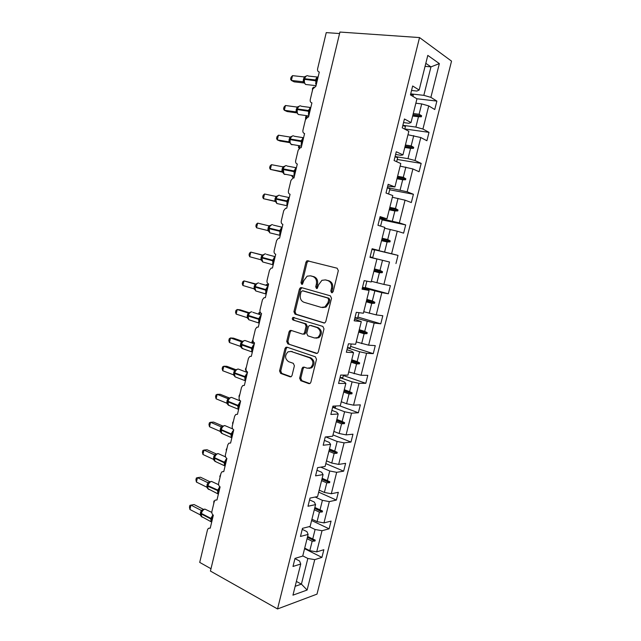 <?xml version="1.0" encoding="UTF-8"?>
<svg xmlns="http://www.w3.org/2000/svg" width="641" height="641" viewBox="0 0 641 641"><rect width="100%" height="100%" fill="white"/><g stroke="black" fill="none" stroke-linecap="round" stroke-linejoin="round"><path stroke-width="0.96" d="M331.645 292.761L333.144 291.703L338.328 270.638L337.15 268.218L307.031 260.711L305.949 262.137L300.974 282.665L301.743 284.324L302.456 284.243L303.81 280.622L307.143 276.175L310.38 275.822L312.768 276.471C315.781 277.697 316.983 280.245 316.374 284.123L315.717 286.807L316.51 288.49L317.263 288.402L318.625 284.748L321.926 280.309L325.348 279.909L327.799 280.574C330.884 281.824 332.118 284.412 331.501 288.338L330.836 291.054L331.645 292.761M299.643 378.198L300.749 380.69L308.778 383.606L310.068 383.438L310.861 382.244L316.51 359.297L315.372 356.797L286.992 347.182L285.862 347.31L284.989 348.568L279.564 370.947L280.63 373.391L290.02 376.796L291.23 376.652L292.04 375.45L294.395 365.787L293.306 363.327L288.61 361.684C284.812 358.792 284.62 355.507 288.025 351.821L291.094 351.468L309.763 357.838C313.649 360.675 313.922 363.984 310.565 367.774L307.215 368.206L304.074 367.101L302.848 367.253L302.023 368.479L299.643 378.198L300.797 378.198L301.903 380.69L309.835 383.566M419.535 37.571L339.93 32.05L210.432 571.067L277.537 608.95L316.999 594.127L451.536 61.135L419.535 37.571L277.537 608.95M323.689 322.976L324.875 322.832L325.804 321.518L331.525 298.273L330.363 295.83L301.454 287.593L300.429 287.697L299.419 289.067L293.923 311.734L295.012 314.122L324.242 323.04M323.993 328.881L318.305 351.981L317.455 353.231L316.213 353.391L287.801 343.848L286.719 341.429L289.059 331.806L289.964 330.524L291.062 330.395L302.472 334.089L303.618 333.953L304.523 332.671L306.102 326.189L304.988 323.761L293.081 320.019C292.064 319.258 292.032 318.393 292.977 317.423L322.84 326.413L323.993 328.881M372.084 248.9L379.055 250.519L372.125 248.74L369.977 257.345L376.932 259.012L371.195 281.984L364.184 280.638L362.053 289.187L369.088 290.413L363.383 313.233L356.292 312.319L354.177 320.812L361.292 321.614L355.627 344.289L348.448 343.792L346.348 352.23L353.552 352.614L347.927 375.137L340.667 375.057L338.576 383.446L345.86 383.406L340.267 405.785L332.927 406.122L330.852 414.447L338.216 413.998L332.663 436.233L325.243 436.978L323.184 445.247L330.62 444.397L325.099 466.48L317.607 467.634L315.564 475.846L323.072 474.596L317.591 496.543L310.028 498.089L307.992 506.254L315.58 504.603L310.132 526.405L302.488 528.344L300.469 536.453L308.129 534.41L302.72 556.076L295.004 558.399L292.993 566.46L300.733 564.032L299.579 561.003L294.948 558.623M304.563 548.68L321.926 557.39L323.857 549.714L316.694 551.869L322.014 530.716L315.1 529.49L309.186 526.646M304.707 548.127L309.795 550.675L316.694 551.869M339.57 33.548L326.253 32.611L317.607 68.811C317.327 70.622 317.888 71.696 319.298 72.032L315.885 86.295L312.792 88.979L310.252 99.627C309.964 101.43 310.524 102.52 311.919 102.881L308.529 117.063L307.752 117.103L305.461 119.667L302.937 130.243C302.656 132.046 303.201 133.144 304.587 133.544L301.222 147.63L300.317 147.686L298.177 150.162L295.669 160.667C295.389 162.461 295.934 163.575 297.304 164.008L293.963 178.006L292.929 178.086L290.942 180.466L288.45 190.906C288.17 192.693 288.706 193.814 290.069 194.287L286.743 208.197L285.598 208.285L283.747 210.577L281.271 220.953C280.99 222.731 281.527 223.869 282.873 224.374L279.572 238.196L278.322 238.3L276.6 240.495L274.14 250.815C273.859 252.586 274.388 253.732 275.726 254.269L272.441 268.01L271.103 268.13L269.5 270.238L267.049 280.486C266.776 282.248 267.297 283.418 268.619 283.979L265.358 297.632L263.932 297.769L262.441 299.788L260.006 309.98C259.733 311.734 260.254 312.912 261.56 313.513L258.315 327.078L256.817 327.222L255.422 329.162L253.011 339.289C252.73 341.036 253.243 342.222 254.541 342.855L251.32 356.34L249.75 356.492L248.452 358.351L246.048 368.415C245.775 370.153 246.288 371.355 247.57 372.02L244.365 385.417L242.739 385.578L241.529 387.364L239.133 397.364C238.869 399.095 239.365 400.313 240.639 401.002L237.458 414.318L235.768 414.479L234.638 416.193L232.266 426.137C231.994 427.859 232.491 429.085 233.757 429.807L230.592 443.043L228.853 443.203L227.795 444.854L225.432 454.733C225.167 456.448 225.656 457.69 226.906 458.443L223.765 471.6L221.986 471.752L220.993 473.33L218.645 483.154C218.381 484.868 218.861 486.11 220.103 486.896L216.979 499.972L215.16 500.124L214.23 501.647L211.899 511.406C211.634 513.104 212.115 514.37 213.341 515.18L210.232 528.176L208.389 528.32L207.508 529.778L199.72 562.397L210.993 568.735M311.606 520.492L329.121 528.817L331.068 521.101L323.977 522.896L329.322 501.607L322.399 500.333L315.156 497.039M311.927 519.218L317.063 521.654L323.977 522.896M318.689 492.136L336.365 500.076L338.32 492.312L331.301 493.738L336.677 472.321L329.746 470.991L320.764 467.145M319.194 490.133L324.378 492.448L331.301 493.738M325.82 463.611L343.648 471.159L345.619 463.339L338.672 464.405L344.089 442.851L337.142 441.465L325.812 436.922M326.509 460.863L331.734 463.058L338.672 464.405M332.991 434.902L350.98 442.058L352.967 434.189L346.084 434.878L351.54 413.189L344.586 411.754L332.639 407.275M333.865 431.409L339.145 433.484L346.084 434.878M339.642 405.809L358.359 412.772L360.354 404.856L353.552 405.168L359.032 383.334L352.077 381.852L340.018 377.645M341.268 401.763L346.597 403.726L353.552 405.168M343.336 375.53L365.787 383.302L367.79 375.338L361.059 375.265L366.58 353.295L359.609 351.757L347.446 347.831M348.72 371.932L361.059 375.265M350.603 346.38L373.254 353.648L375.273 345.635L368.623 345.179L374.176 323.064L354.922 317.824M356.22 341.909L368.623 345.179M357.918 317.055L380.77 323.809L382.805 315.741L376.227 314.891L381.82 292.641L362.437 287.633M363.767 311.702L376.227 314.891M365.274 287.545L388.342 293.778L390.385 285.662L383.887 284.412L389.512 262.017L370.009 257.241M371.363 281.295L383.887 284.412M372.012 249.181L398.013 255.39L391.595 253.74L397.26 231.201L384.632 228.204M372.052 249.029L391.595 253.74M379.873 217.628L386.964 218.845L380.121 216.626L377.966 225.295L384.832 227.395L379.055 250.519M382.148 219.887L405.689 224.927L399.351 222.868L405.048 200.176L392.364 197.26M379.68 218.397L399.351 222.868M387.709 186.154L394.936 186.964L388.174 184.296L386.002 193.021L392.781 195.569L386.964 218.845M389.656 189.768L413.413 194.263L407.155 191.795L412.892 168.96L400.144 166.115M387.364 187.565L407.155 191.795M395.601 154.465L400.849 155.314L402.949 154.874L396.282 151.749L394.095 160.538L400.785 163.535L394.936 186.964M397.212 159.457L421.185 163.407L415.015 160.514L420.784 137.535L407.972 134.762M395.088 156.532L407.98 158.623L415.015 160.514M403.55 122.575L408.846 123.288L411.025 122.559L404.439 118.986L402.236 127.823L408.846 131.285L402.949 154.874M404.824 128.953L429.013 132.35L422.924 129.033L428.733 105.901L434.758 109.523L436.882 101.094L430.88 97.352L439.357 63.611L430.96 66.88L425.816 63.331M402.869 125.299L415.881 127.086L422.924 129.033M411.546 90.469L416.89 91.054L419.15 90.036L412.66 85.99L410.44 94.9L416.954 98.818L411.025 122.559M416.874 98.77L436.882 101.094M410.697 93.858L423.829 95.341L430.88 97.352M296.382 581.443L301.414 584.127L307.84 558.463L302.768 555.883M307.84 558.463L314.747 559.641L321.926 557.39M329.121 528.817L322.014 530.716M308.129 534.41L306.919 531.621L302.24 529.346M336.365 500.076L329.322 501.607M315.58 504.603L314.298 502.055L309.579 499.884M343.648 471.159L336.677 472.321M323.072 474.596L321.726 472.297L316.958 470.238M350.98 442.058L344.089 442.851M330.62 444.397L329.202 442.346L324.394 440.399M358.359 412.772L351.54 413.189M338.216 413.998L336.725 412.203L331.87 410.368M365.787 383.302L359.032 383.334M345.86 383.406L344.297 381.868L339.393 380.153M373.254 353.648L366.58 353.295M353.552 352.614L351.917 351.34L346.973 349.73M380.77 323.809L374.176 323.064M361.292 321.614L354.593 319.114M388.342 293.778L381.82 292.641M369.088 290.413L362.269 288.306M370.017 257.193L389.512 262.017M376.932 259.012L369.993 257.289M405.689 224.927L403.614 233.148L397.26 231.201M413.413 194.263L411.33 202.54L405.048 200.176M421.185 163.407L419.086 171.732L412.892 168.96M429.013 132.35L426.898 140.732L420.784 137.535M295.164 586.299L301.414 584.127L307.111 590.032L314.747 559.641M307.111 590.032L292.953 595.16L300.733 564.032M419.15 90.036L427.803 55.398L439.357 63.611M398.013 255.39L395.954 263.555M307.624 536.453L312.728 538.953L315.1 529.49M309.795 550.675L312.159 541.236L314.987 541.028L315.22 540.099L312.728 538.953M307.055 538.72L312.159 541.236M317.063 521.654L319.442 512.159L322.271 511.959L322.511 511.021L314.859 507.48L320.019 509.859L322.399 500.333M314.29 509.755L319.442 512.159M322.511 511.021L320.019 509.859M322.151 478.306L327.351 480.582L329.746 470.991M324.378 492.448L326.766 482.889L329.61 482.705L329.843 481.768L327.351 480.582M321.574 480.614L326.766 482.889M329.482 448.964L334.73 451.112L337.142 441.465M331.734 463.058L334.145 453.443L336.99 453.275L337.23 452.33L334.73 451.112M328.897 451.28L334.145 453.443M336.854 419.43L342.158 421.466L344.586 411.754M339.145 433.484L341.565 423.805L344.417 423.653L344.658 422.699L342.158 421.466M336.277 421.762L341.565 423.805M344.281 389.712L349.625 391.619L352.077 381.852M346.597 403.726L349.041 393.975L351.893 393.846L352.133 392.885L349.625 391.619M343.696 392.06L349.041 393.975M351.757 359.801L357.149 361.588L359.609 351.757M354.096 373.767L356.556 363.96L359.417 363.848L359.657 362.878L357.149 361.588M351.164 362.165L356.556 363.96M359.272 329.706L364.721 331.365L367.197 321.47M361.644 343.624L364.12 333.753L366.981 333.657L367.229 332.679L364.721 331.365M358.68 332.086L364.12 333.753M366.836 299.419L372.333 300.95L374.833 290.99M369.248 313.289L371.732 303.353L374.6 303.265L374.849 302.288L372.333 300.95M366.243 301.807L371.732 303.353M374.456 268.932L380.001 270.342L382.509 260.318M376.892 282.753L379.4 272.754L382.268 272.689L382.517 271.704L380.001 270.342M373.855 271.335L379.4 272.754M382.124 238.252L387.717 239.526L390.249 229.438M384.592 252.025L387.108 241.961L389.984 241.905L390.233 240.92L387.717 239.526M381.515 240.671L387.108 241.961M389.832 207.372L395.489 208.517L398.029 198.365M392.332 221.089L394.872 210.961L397.757 210.929L398.005 209.936L395.489 208.517M389.223 209.807L394.872 210.961M397.596 176.291L403.301 177.301L405.865 167.085M400.136 189.96L402.684 179.768L405.577 179.752L405.825 178.751L403.301 177.301M396.987 178.743L402.684 179.768M405.416 145.01L411.169 145.884L413.749 135.604M407.98 158.623L410.552 148.367L413.445 148.367L413.693 147.358L411.169 145.884M404.8 147.478L410.552 148.367M413.277 113.521L419.094 114.266L421.682 103.914L415.857 103.217M415.881 127.086L418.469 116.758L421.361 116.782L421.618 115.765L419.094 114.266M412.66 116.005L418.469 116.758M421.682 103.914L428.733 105.901M423.829 95.341L430.96 66.88L425.063 66.344M412.996 114.659L421.618 115.765M412.748 115.66L421.361 116.782M405.152 146.044L413.693 147.358M404.904 147.053L413.445 148.367M397.364 177.237L405.825 178.751M397.116 178.23L405.577 179.752M389.624 208.229L398.005 209.936M389.375 209.214L397.757 210.929M381.932 239.013L390.233 240.92M381.683 239.998L389.984 241.905M374.288 269.613L382.517 271.704M374.04 270.582L382.268 272.689M366.692 300.004L374.849 302.288M366.452 300.974L374.6 303.265M359.144 330.211L367.229 332.679M358.904 331.173L366.981 333.657M351.645 360.226L359.657 362.878M351.412 361.179L359.417 363.848M344.201 390.048L352.133 392.885M343.961 391.002L351.893 393.846M336.797 419.679L344.658 422.699M336.557 420.632L344.417 423.653M329.434 449.133L337.23 452.33M329.202 450.07L336.99 453.275M322.127 478.394L329.843 481.768M321.894 479.332L329.61 482.705M314.627 508.409L322.271 511.959M307.408 537.302L314.987 541.028M332.342 292.705L331.95 291.23L332.615 288.522C333.232 284.604 331.998 282.024 328.913 280.774L327.799 280.574M325.684 279.965L328.913 280.774M310.781 275.894L313.906 276.68C316.91 277.898 318.112 280.446 317.503 284.316L316.846 286.992L317.215 288.426M308.738 260.807L307.087 262.369L302.119 282.857L302.448 284.243M301.991 287.745L300.565 289.243L295.076 311.863L296.166 314.258L324.482 322.992M328.689 299.78L327.88 298.073L302.52 290.782L301.094 291.815L300.421 294.612C299.812 298.434 300.99 300.982 303.946 302.264L321.221 307.384L324.891 306.935L327.984 302.64L328.689 299.78L329.803 299.94L328.993 298.233L327.88 298.073M303.433 290.926L328.993 298.233M322.495 307.576L326.013 307.079L329.105 302.792L327.984 302.64M329.803 299.94L329.105 302.792M317.151 353.375L287.801 343.848M291.391 330.5L290.221 331.902L287.889 341.509L288.963 343.921M303.618 334.177L304.771 334.041L305.669 332.759L307.247 326.301L306.134 323.873L293.081 320.019M294.235 317.495L294.139 317.543C293.185 318.513 293.225 319.378 294.235 320.131M314.547 337.991L317.76 337.583C321.309 333.745 321.085 330.411 317.103 327.567L310.396 325.46L309.25 325.596L308.329 326.894L306.743 333.384L307.856 335.828L314.547 337.991M315.997 338.168L318.897 337.671C322.439 333.841 322.215 330.508 318.232 327.671L317.103 327.567M310.965 325.508L318.232 327.671M304.235 367.157L303.169 368.503L300.797 378.198M308.954 368.383L311.71 367.806C315.06 364.016 314.787 360.715 310.901 357.886L309.763 357.838M290.694 351.364L310.901 357.886M287.248 347.27L286.158 348.632L280.742 370.963L281.808 373.407L291.046 376.756M316.374 84.267L315.636 83.771L317.143 77.449L317.896 77.89M306.606 75.822L304.852 77.369L304.195 79.348M292.512 75.646L291.046 77.297L290.589 79.204L291.383 80.446L292.512 75.646L304.203 76.912L303.049 81.76L291.383 80.446L294.155 81.848L304.363 83.01M304.138 82.449L302.993 81.768L304.267 82.673M308.057 75.822C306.574 75.317 305.453 76.295 304.699 78.755L304.002 81.439L304.475 83.21M316.526 83.634L315.636 83.771M305.877 76.231L304.203 76.912M304.387 82.497L303.049 81.76M312.407 90.605L312.496 88.242L313.89 87.064M410.625 94.147L413.285 95.004L412.94 96.398M306.983 115.965L306.55 117.776M305.565 119.306L305.645 116.902L306.63 115.917M402.796 125.604L405.449 126.421L404.767 129.153M299.788 146.068L299.259 148.295M299.107 148.44L298.41 147.206L298.722 145.892M395.008 156.853L397.668 157.63L396.659 161.684M309.09 114.715L308.353 114.234L309.859 107.952L310.605 108.393M299.515 105.973L297.648 107.616L297.128 109.002M285.453 105.509L284.011 107.055L283.562 108.954L284.324 110.276L285.453 105.509L297.039 107.063L295.894 111.887L284.324 110.276L287.128 111.534L297.103 112.928M296.791 112.391L295.822 111.871M300.885 105.957C299.387 105.533 298.257 106.542 297.512 108.994L296.839 111.686L297.312 113.337M309.242 114.098L308.353 114.234M298.69 106.454L297.039 107.063M297.208 112.68L295.894 111.887M301.855 144.97L301.118 144.497L302.616 138.256L303.353 138.712M292.472 135.94L290.493 137.679M278.434 135.187L277.016 136.637L276.575 138.528L277.321 139.922L278.434 135.187L289.916 137.03L288.779 141.821L277.321 139.922L280.141 141.044L289.884 142.655M293.754 135.908C292.24 135.555 291.11 136.605 290.365 139.049L289.852 139.61L289.964 142.831L291.663 144.706L292.953 144.65M301.999 144.377L301.118 144.497M291.543 136.485L289.916 137.03M290.077 142.671L288.779 141.821M292.641 175.979L292.408 176.972L294.131 177.301M291.807 175.818L292.408 176.972L294.067 177.541M387.276 187.909L389.936 188.646L388.598 193.999M379.592 218.757L382.252 219.454L380.594 226.097M294.668 175.041L293.931 174.576L295.413 168.375L296.15 168.831M285.485 165.723L283.386 167.541L282.777 169.44M271.464 164.681L270.069 166.035L269.629 167.91L270.35 169.392L271.464 164.681L282.841 166.812L281.711 171.572L270.35 169.392L282.601 172.173M286.671 165.682C285.141 165.402 284.011 166.476 283.266 168.912L282.753 169.448L282.873 172.605L284.588 174.424L285.766 174.368M294.804 174.472L293.931 174.576M284.452 166.331L282.841 166.812M282.985 172.477L281.711 171.572M287.529 204.92L286.783 204.471L288.258 198.301L288.995 198.774M278.547 195.313L276.319 197.236L275.598 201.33L276.816 203.501L278.619 203.902M264.533 193.999L263.163 195.257L262.722 197.124L263.427 198.686L264.533 193.999L275.806 196.41L274.685 201.138L263.427 198.686L275.293 201.482M287.657 204.375L286.783 204.471M277.393 195.994L275.806 196.41M275.942 202.107L274.685 201.138M370.105 256.857L372.766 257.498L374.616 250.07L371.956 249.413M280.421 234.614L279.684 234.181L281.151 228.052L281.88 228.525M271.648 224.727L269.292 226.746L268.611 230.848L269.749 232.827L271.504 233.252M257.642 223.14L268.811 225.824L267.698 230.52L256.544 227.795L255.863 226.161L256.304 224.302L257.642 223.14L256.544 227.795M280.55 234.093L279.684 234.181M270.334 225.472L268.811 225.824M268.94 231.545L267.698 230.52M362.526 287.264L365.194 287.873L366.868 281.151M273.37 264.124L272.633 263.699L274.084 257.61L274.813 258.091M264.805 253.948L262.321 256.055L261.76 257.866L261.881 260.855L262.73 261.969L264.429 262.433M249.702 256.737L249.045 255.014L249.477 253.171L250.791 252.105L249.702 256.737L260.759 259.733L261.865 255.054L250.791 252.105L262.506 255.046M273.491 263.627L272.633 263.699M263.395 254.773L261.865 255.054M261.977 260.807L260.759 259.733M268.451 284.7L266.728 284.436L268.395 284.916M265.654 285.197L266.728 284.436L266.488 285.437M355.002 317.487L357.67 318.056L359.008 312.672M266.352 293.458L265.614 293.041L267.065 286.992L267.786 287.48M258.002 282.993L256.729 283.522L254.814 286.976L255.751 290.942L257.386 291.431M242.899 285.493L242.266 283.699L242.699 281.872L243.989 280.894L242.899 285.493L253.852 288.762L254.958 284.115L243.989 280.894L255.967 284.003M254.894 284.099L255.414 284.147M254.83 287L254.773 289.347L255.751 290.942L266.007 294.011L265.582 289.596L268.122 286.046M266.472 292.977L265.614 293.041M256.488 283.899L254.958 284.115M255.062 289.892L253.852 288.762M258.547 314.146L258.852 312.872L260.126 312.039L259.557 314.467M347.526 347.518L350.186 348.047L351.204 343.985M259.389 322.607L258.644 322.207L260.086 316.189L260.799 316.686M251.248 311.863L249.878 312.415L247.939 315.909L248.82 319.747L250.391 320.26M236.136 314.082L235.527 312.215L235.96 310.396L237.218 309.515L236.136 314.082L247.001 317.615L248.099 313L237.218 309.515L240.175 309.835L249.445 312.8M247.811 317.752L247.939 315.917L247.923 318.329L248.82 319.747L258.988 323.064L258.603 318.809L261.151 315.204M259.493 322.151L258.644 322.207M249.605 312.84L248.099 313M248.187 318.801L247.001 317.615M253.131 341.373L252.666 343.312M252.314 343.191L251.905 341.965L252.915 339.858M340.091 377.357L342.759 377.845L343.448 375.089M252.458 351.58L251.721 351.188L253.147 345.211L253.86 345.715M243.139 341.1L241.232 344.113L251.665 347.839L254.229 344.185M229.422 342.502L228.829 340.555L229.254 338.744L230.496 337.959L229.422 342.502L240.183 346.292L241.272 341.701L230.496 337.959L233.476 338.152L242.763 341.373M241.12 347.134L241.096 344.682L241.272 347.534L243.428 348.912M252.562 351.14L251.721 351.188M242.763 341.605L241.272 341.701M241.353 347.534L240.183 346.292M246.168 370.498L246.024 371.099L246.633 371.323M246.024 371.099L245.415 369.152L246.36 367.125M332.711 407.003L335.371 407.46L335.74 405.993M245.575 380.377L244.83 380.001L246.256 374.056L246.961 374.56M236.345 369.649L234.31 373.254L235.087 376.852L236.513 377.397M222.739 370.746L222.171 368.735L222.595 366.932L223.813 366.235L222.739 370.746L233.404 374.793L234.494 370.234L223.813 366.235L226.81 366.299L236.136 369.785M235.928 370.009L234.446 370.21L235.656 370.153M234.318 373.294L234.35 375.762L235.087 376.852L245.07 380.65L244.766 376.692L247.338 372.99M245.671 379.961L244.83 380.001M235.96 370.202L234.494 370.234M234.558 376.091L233.404 374.793M239.213 397.043L238.957 396.178L239.894 394.199M327.239 436.777L328.088 436.689M238.732 408.998L237.987 408.629L239.405 402.724L240.103 403.237M229.598 398.037L227.683 401.122L237.915 405.376L240.495 401.619M216.105 398.83L215.552 396.739L215.977 394.952L217.163 394.343L216.105 398.83L226.674 403.133L227.747 398.598L217.163 394.343L220.184 394.279L229.574 398.045L230.984 397.428M227.683 398.574L229.093 398.438M227.563 401.715L227.747 404.463L229.638 405.705M238.821 408.605L237.987 408.629M229.206 398.622L227.747 398.598M227.811 404.479L226.674 403.133M232.787 423.941L232.539 423.044L233.46 421.113M231.93 437.442L231.185 437.09L232.595 431.217L233.292 431.738M224.262 425.616L222.884 426.241L221.337 428.284L221.281 429.63L231.105 433.877L233.693 430.071M209.503 426.746L208.974 424.582L209.391 422.804L210.56 422.283L209.503 426.746L219.983 431.297L221.049 426.794L210.56 422.283L213.597 422.09L223.036 426.137M222.507 426.569L221.001 426.762L222.531 426.545M220.841 429.967L220.953 432.491L222.804 433.845M232.018 437.066L231.185 437.09M222.483 426.874L221.049 426.794M221.097 432.699L219.983 431.297M226.401 450.687L226.161 449.766L227.074 447.875M225.167 465.719L224.43 465.374L225.824 459.541L226.521 460.07M217.579 453.628L216.217 454.285L214.663 456.368L214.599 457.73L224.334 462.209L226.834 458.403M202.941 454.493L202.428 452.258L202.852 450.487L203.99 450.054L202.941 454.493L213.325 459.293L214.39 454.814L203.99 450.054L207.051 449.742L216.53 454.068M215.873 454.589L214.342 454.781L215.969 454.477M214.166 458.051L214.31 460.591L216.017 461.816M225.255 465.366L224.43 465.374M215.809 454.958L214.39 454.814M214.431 460.743L213.325 459.293M220.047 477.289L219.815 476.335L220.712 474.492M218.445 493.826L217.708 493.49L219.094 487.689L219.783 488.226M210.937 481.471L209.583 482.16L207.532 485.878L208.141 489.075L209.27 489.628M196.418 482.072L195.93 479.772L196.346 478.01L197.46 477.665L196.418 482.072L206.714 487.12L207.772 482.673L197.46 477.665L200.545 477.233L210.056 481.832M209.27 482.441L207.724 482.633L209.479 482.24M207.532 485.958L207.796 488.626L206.714 487.12M218.525 493.49L217.708 493.49M209.166 482.873L207.772 482.673M207.796 488.626L217.78 493.81L217.611 490.373L219.823 486.735M213.733 503.73L213.91 501.062L214.495 500.925M211.77 521.766L211.025 521.437L212.403 515.676L213.092 516.213M204.335 509.146L202.997 509.867L201.41 512.063L201.354 513.425L210.921 518.369L212.908 514.891M189.936 509.499L189.464 507.119L189.88 505.372L190.97 505.116L189.936 509.499L200.136 514.787L201.186 510.364L190.97 505.116L194.079 504.555L203.622 509.443M201.13 510.332L203.061 509.827M200.937 513.705L201.21 516.342L200.136 514.787M211.842 521.445L211.025 521.437M202.564 510.621L201.186 510.364M332.615 288.522L331.501 288.338M326.469 280.109L325.348 279.909M316.846 286.992L315.717 286.807M317.503 284.316L316.374 284.123M313.906 276.68L312.768 276.471M311.518 276.031L310.38 275.822M302.119 282.857L300.974 282.665M307.087 262.369L305.949 262.137M331.95 291.23L330.836 291.054M296.166 314.258L295.012 314.122M295.076 311.863L293.923 311.734M300.565 289.243L299.419 289.067M303.666 290.958L302.52 290.782M316.983 353.423L316.213 353.391M287.889 341.509L286.719 341.429M290.221 331.902L289.059 331.806M305.669 332.759L304.523 332.671M307.247 326.301L306.102 326.189M306.134 323.873L304.988 323.761M311.534 325.564L310.396 325.46M303.169 368.503L302.023 368.479M292.256 351.524L291.094 351.468M290.926 376.804L290.02 376.796M281.808 373.407L280.63 373.391M280.742 370.963L279.564 370.947M286.158 348.632L284.989 348.568M309.755 383.598L308.778 383.606M301.903 380.69L300.749 380.69M317.295 80.397L315.668 79.965C316.173 78.09 317.007 77.048 318.152 76.824M316.125 85.317L315.668 79.965L304.699 78.755L304.171 79.372M317.159 80.99L304.563 79.34C304.13 81.599 304.467 83.306 305.557 84.46L307.448 84.676M304.259 79.011L303.465 79.027M304.122 79.588L303.329 79.604M310.004 110.901L308.377 110.476L310.869 107.271M308.858 115.709L308.377 110.476L297.512 108.994L297.015 109.563M309.867 111.486L297.376 109.571C296.959 111.734 297.264 113.369 298.297 114.491L300.18 114.755M297.079 109.178L296.31 109.154M296.951 109.755L296.174 109.731M297.095 112.792L295.838 111.879M302.76 141.212L301.134 140.796L303.634 137.535M289.98 139.041L289.876 139.594M301.631 145.924L301.134 140.796L290.365 139.049L290.229 139.626C289.828 141.685 290.109 143.264 291.094 144.337L301.59 146.092M289.684 141.373L290.229 139.626L302.616 141.797M289.956 139.161L289.195 139.105M289.82 139.738L289.059 139.674M295.557 171.339L293.931 170.923L296.446 167.605M294.451 175.938L293.931 170.923L283.266 168.912L283.931 174.007L294.427 176.035M282.593 171.219L282.753 169.456L295.413 171.916M282.873 168.96L282.12 168.863M282.737 169.536L281.984 169.432M288.394 201.274L286.775 200.873L289.299 197.492M279.628 195.265C278.09 195.056 276.944 196.17 276.207 198.598L275.702 199.103L276.816 203.501L287.312 205.809M287.32 205.777L286.775 200.873L276.207 198.598L276.071 199.167L288.258 201.843M275.83 198.582L275.093 198.438M275.694 199.143L274.957 199.006M281.287 231.024L279.668 230.632L282.2 227.194M272.625 224.67C271.079 224.534 269.933 225.672 269.196 228.1L268.106 227.835M267.97 228.404L269.06 228.661L269.749 232.827L280.197 235.391L279.668 230.632L269.196 228.1L269.06 228.661L281.151 231.593M274.212 260.591L272.601 260.206L275.141 256.712M265.67 253.892C264.108 253.828 262.954 255.006 262.225 257.418L261.736 257.866L262.73 261.969L273.082 264.789L272.601 260.206L262.225 257.418L262.089 257.978L274.076 261.159M261.76 257.866L261.672 260.182M261.881 257.265L261.159 257.057M261.744 257.826L261.031 257.618M267.185 289.972L255.294 286.559L255.382 285.205M258.756 282.945C257.177 282.945 256.023 284.147 255.294 286.559L255.166 287.112L267.057 290.533M254.966 286.439L254.685 288.803M254.966 286.343L254.261 286.094M254.838 286.904L254.124 286.655M260.206 319.178L248.067 315.356L247.939 315.909M251.881 311.814C250.294 311.887 249.141 313.12 248.412 315.516L248.275 316.077L260.07 319.739M248.099 315.244L247.402 314.963M247.963 315.797L247.266 315.516M253.267 348.199L251.665 347.839L251.528 348.392L253.131 348.76M254.301 343.872L245.054 340.507C243.452 340.651 242.29 341.917 241.561 344.305L241.929 348.384L252.009 351.941L251.528 348.392L241.433 344.858L241.24 344.153M241.272 343.969L240.583 343.648M241.136 344.521L240.455 344.201M246.368 377.052L234.758 372.918L234.838 371.564M247.442 372.573L238.268 369.032C236.657 369.24 235.487 370.538 234.758 372.918L234.63 373.471L246.232 377.605M234.446 372.75L234.31 373.254M234.486 372.525L233.805 372.165M234.35 373.07L233.677 372.709M239.51 405.721L237.915 405.376L237.787 405.921L239.381 406.274M240.623 401.09L231.513 397.38C229.895 397.66 228.725 398.982 227.996 401.362L228.284 405.152L238.188 409.19L237.787 405.921L227.555 401.667L227.635 404.215M238.596 409.551L238.188 409.19L238.612 409.479M227.699 398.574L229.198 398.373M227.739 400.905L227.066 400.513M227.603 401.442L226.938 401.05M232.699 434.221L231.105 433.877L230.976 434.43L232.571 434.766M232.755 428.965L224.807 425.568C223.172 425.904 221.994 427.259 221.281 429.63L221.53 433.292L231.337 437.563L230.976 434.43L220.841 429.903L220.752 431.826M231.81 437.955L231.337 437.563L231.826 437.883M221.033 429.117L220.376 428.685M220.897 429.646L220.248 429.222M225.928 462.546L224.334 462.209L224.206 462.754L225.792 463.09M225.568 456.897L218.14 453.58C216.498 453.988 215.312 455.366 214.599 457.73L214.815 461.264L224.534 465.767L224.206 462.754L214.166 457.978L214.318 460.599M225.055 466.191L224.534 465.767L225.071 466.119M214.366 457.161L213.717 456.688M214.238 457.69L213.589 457.225M219.198 490.702L207.956 485.662L208.021 484.3M218.613 484.708L211.514 481.423C209.855 481.896 208.67 483.306 207.956 485.662L207.828 486.198L219.062 491.238M218.341 494.251L217.78 493.81L218.357 494.187M207.66 485.421L207.532 485.878M207.74 485.037L207.099 484.532M207.612 485.558L206.979 485.069M212.5 518.689L210.921 518.369L210.793 518.906L212.371 519.226M211.802 512.391L204.92 509.106C203.253 509.643 202.067 511.077 201.354 513.425L201.514 516.726L202.564 517.271M211.674 522.151L211.065 521.686L210.793 518.906L201.226 513.954L201.066 513.169M201.146 510.324L202.716 510.116M201.154 512.752L200.529 512.207M201.026 513.257L200.401 512.736M210.296 527.904L209.799 528.008M308.169 260.951L307.031 260.711M301.574 287.881L300.429 287.697M326.013 307.079L324.891 306.935M291.126 330.62L289.964 330.524M304.771 334.041L303.618 333.953M294.139 317.543L292.977 317.423M318.897 337.671L317.76 337.583M304.002 367.285L302.848 367.253M311.71 367.806L310.565 367.774M287.032 347.374L285.862 347.31M304.058 82.312L305.557 84.46L316.037 85.662M308.417 76.071L317.487 77.04M304.163 79.388L303.986 81.119M296.911 112.496L298.297 114.491L308.794 115.965M301.334 106.262L310.308 107.464M296.983 109.595L296.815 111.342M297.12 109.018L296.991 109.579M290.501 137.671L289.988 139.033M294.299 136.261L303.193 137.679M287.296 166.075L296.118 167.718M280.341 195.697L289.107 197.556M275.702 199.103L275.55 200.889M273.419 225.135L282.136 227.218M268.835 228.012L268.555 230.367M262.321 256.055L261.873 257.305M266.544 254.389L275.149 256.672M261.592 259.677L261.672 260.19M259.709 283.458L268.154 285.926M248.492 314.162L248.067 315.356M252.907 312.351L261.207 314.995M244.541 340.555L243.067 341.132M241.641 342.951L241.232 344.113M241.232 344.129L241.104 344.666M240.984 346.525L241.112 347.134M237.755 369.08L236.297 369.681M234.302 373.27L234.197 375.129M228.068 400.008L227.683 401.122M227.451 403.566L227.627 404.207M221.345 428.276L220.969 429.366M214.663 456.368L214.294 457.434M214.086 459.918L214.31 460.591M207.524 485.91L207.468 487.841M201.41 512.063L201.066 513.088M201.186 516.317L211.69 522.086M200.929 513.649L200.889 515.604M201.058 513.12L200.937 513.617"/></g></svg>
